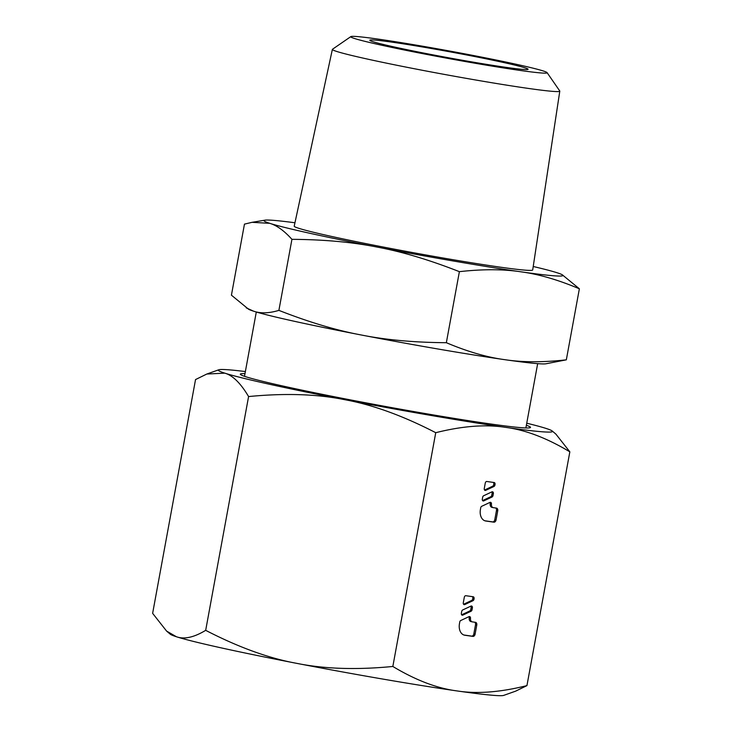 <?xml version="1.0" encoding="UTF-8"?>
<svg xmlns="http://www.w3.org/2000/svg" width="732" height="732" viewBox="0 0 732 732"><rect width="100%" height="100%" fill="white"/><g stroke="black" fill="none" stroke-linecap="round" stroke-linejoin="round"><path stroke-width="1.1" d="M350.857 36.6L332.493 49.254A115.61 4.383 10.4 0 0 332.374 49.401A115.61 4.383 10.4 0 0 367.043 58.99A115.61 4.383 10.4 0 0 490.184 82.46A115.61 4.383 10.4 0 0 559.797 91.134A115.61 4.383 10.4 0 0 559.751 90.96L547.069 72.614A99.817 3.779 -169.6 0 1 488.665 65.541A99.817 3.779 -169.6 0 1 380.695 45.009A99.817 3.779 -169.6 0 1 350.857 36.6A99.817 3.779 -169.6 0 1 412.647 44.524A99.817 3.779 -169.6 0 1 517.185 64.489A99.817 3.779 -169.6 0 1 547.069 72.614M332.374 49.401L294.218 226.161A121.228 4.593 10.4 0 0 330.571 236.216A121.228 4.593 10.4 0 0 459.696 260.83A121.228 4.593 10.4 0 0 532.704 269.934L559.797 91.134M505.83 67.326A80.456 3.047 -169.6 0 1 420.406 52.411A80.456 3.047 -169.6 0 1 369.834 40.342A80.456 3.047 -169.6 0 1 392.05 42.163A80.456 3.047 -169.6 0 1 503.945 62.595A80.456 3.047 -169.6 0 1 527.992 69.375A80.456 3.047 -169.6 0 1 505.83 67.326M294.95 222.766A151.972 5.755 10.4 0 0 264.902 220.176A151.972 5.755 10.4 0 0 269.742 223.324A151.972 5.755 10.4 0 0 309.554 233.215A151.972 5.755 10.4 0 0 377.2 247.087A151.972 5.755 10.4 0 0 520.919 271.81A151.972 5.755 10.4 0 0 562.231 274.747A151.972 5.755 10.4 0 0 557.18 272.78A151.972 5.755 10.4 0 0 533.225 266.494M246.254 307.87L253.611 311.192A151.972 5.755 10.4 0 1 248.56 309.224L231.422 295.179L244.461 224.129L252.037 222.327L269.742 223.324C276.815 225.41 284.208 230.754 291.931 239.337L278.892 310.377C308.812 322.126 336.208 330.324 361.077 334.954A151.972 5.755 10.4 0 0 504.796 359.677A151.972 5.755 10.4 0 0 545.889 363.795L566.33 359.833C543.071 362.432 522.557 362.386 504.796 359.677C486.972 357.298 467.483 351.644 446.346 342.704C414.303 342.494 385.883 339.913 361.077 334.954A151.972 5.755 -169.6 0 1 293.422 321.083A151.972 5.755 -169.6 0 1 253.611 311.192C260.629 313.607 269.047 313.333 278.892 310.377M291.931 239.337C323.974 239.547 352.394 242.127 377.2 247.087C402.069 251.717 429.455 259.906 459.385 271.663C482.644 269.065 503.159 269.111 520.919 271.81C538.743 274.189 558.223 279.853 579.369 288.792L562.231 274.747M459.385 271.663L446.346 342.704M579.369 288.792L566.33 359.833M526.363 425.274A147.507 5.591 -169.6 0 1 530.361 427.607A147.507 5.591 -169.6 0 1 489.726 423.855A147.507 5.591 -169.6 0 1 333.124 396.506A147.507 5.591 -169.6 0 1 240.407 374.391A147.507 5.591 -169.6 0 1 244.991 373.631M392.837 666.468C415.767 680.238 437.205 688.4 457.152 690.944A169.851 6.442 10.4 0 1 296.524 663.311A169.851 6.442 -169.6 0 1 220.908 647.811A169.851 6.442 -169.6 0 1 176.421 636.749C184.235 639.558 193.989 637.416 205.683 630.334C238.431 647.253 268.717 658.242 296.524 663.311C324.23 668.957 356.328 670.009 392.837 666.468L435.741 432.694C462.432 426.006 485.691 424.221 505.528 427.351A169.851 6.442 10.4 0 0 552.202 430.974A169.851 6.442 10.4 0 0 546.054 428.43A169.851 6.442 10.4 0 0 526.738 423.197M205.683 630.334L248.587 396.561C285.096 393.02 317.203 394.072 344.9 399.718C372.707 404.787 402.993 415.776 435.741 432.694M166.594 631.085L176.421 636.749A169.851 6.442 10.4 0 1 170.272 634.205L166.594 631.085L152.631 613.343L195.535 379.569L206.808 374.034L224.797 373.155A169.851 6.442 10.4 0 0 269.294 384.218A169.851 6.442 10.4 0 0 344.9 399.718A169.851 6.442 10.4 0 0 505.528 427.351C525.466 429.904 546.905 438.065 569.844 451.836L555.881 434.094L552.202 430.974M526.939 685.61C500.249 692.298 476.98 694.073 457.152 690.944A169.851 6.442 10.4 0 0 503.671 695.4L515.667 691.145L526.939 685.61L569.844 451.836M493.176 507.633A3.578 2.471 102.5 0 1 491.501 503.799L491.419 504.257A1.784 1.235 102.5 0 0 490.577 502.335A1.784 1.235 102.5 0 0 489.964 502.408L481.665 506.315A1.638 1.125 102.5 0 0 480.75 507.679L480.43 509.426A10.724 7.402 102.5 0 0 485.444 520.946A10.724 7.402 102.5 0 0 485.828 521.019L493.899 522.172A2.507 1.729 102.5 0 0 496.058 519.958L497.733 510.817A2.507 1.729 102.5 0 0 496.571 508.127A2.507 1.729 102.5 0 0 496.479 508.109L493.295 507.66A3.578 2.471 102.5 0 1 493.176 507.633L491.904 507.358A3.578 2.471 -77.5 0 1 490.175 503.982A1.784 1.235 102.5 0 0 489.891 502.454M486.807 481.482A1.784 1.235 102.5 0 0 485.27 483.065L484.273 488.509A1.784 1.235 102.5 0 0 485.106 490.422A1.784 1.235 102.5 0 0 485.719 490.349L493.954 486.478A1.784 1.235 102.5 0 0 494.951 484.987L495.042 484.465A1.784 1.235 102.5 0 0 494.21 482.544A1.784 1.235 102.5 0 0 494.146 482.534L486.807 481.482M491.904 491.867L483.669 495.738A1.784 1.235 102.5 0 0 482.672 497.229L482.333 499.05A1.784 1.235 102.5 0 0 483.166 500.972A1.784 1.235 102.5 0 0 483.779 500.889L492.014 497.019A1.784 1.235 102.5 0 0 493.02 495.527L493.35 493.707A1.784 1.235 102.5 0 0 492.517 491.785A1.784 1.235 102.5 0 0 491.904 491.867M472.204 621.861A3.578 2.471 102.5 0 1 470.539 618.018L470.447 618.476A1.784 1.235 102.5 0 0 469.615 616.554A1.784 1.235 102.5 0 0 469.002 616.637L460.703 620.535A1.638 1.125 102.5 0 0 459.788 621.907L459.467 623.655A10.724 7.402 102.5 0 0 464.481 635.175A10.724 7.402 102.5 0 0 464.866 635.248L472.936 636.392A2.507 1.729 102.5 0 0 475.095 634.177L476.77 625.046A2.507 1.729 102.5 0 0 475.599 622.356A2.507 1.729 102.5 0 0 475.516 622.337L472.332 621.88A3.578 2.471 102.5 0 1 472.204 621.861L470.941 621.578A3.578 2.471 -77.5 0 1 469.203 618.201M465.845 595.711A1.784 1.235 102.5 0 0 464.298 597.294L463.301 602.729A1.784 1.235 102.5 0 0 464.143 604.65A1.784 1.235 102.5 0 0 464.756 604.568L472.991 600.697A1.784 1.235 102.5 0 0 473.988 599.206L474.08 598.694A1.784 1.235 102.5 0 0 473.247 596.772A1.784 1.235 102.5 0 0 473.183 596.754L465.845 595.711M470.941 606.096L462.697 609.966A1.784 1.235 102.5 0 0 461.7 611.458L461.37 613.27A1.784 1.235 102.5 0 0 462.203 615.191A1.784 1.235 102.5 0 0 462.816 615.118L471.051 611.247A1.784 1.235 102.5 0 0 472.048 609.756L472.387 607.935A1.784 1.235 102.5 0 0 471.545 606.014A1.784 1.235 102.5 0 0 470.941 606.096M245.366 371.554A169.851 6.442 10.4 0 0 218.804 369.779A169.851 6.442 10.4 0 0 224.797 373.155C232.721 375.388 240.654 383.193 248.587 396.561M491.419 504.257L490.147 503.973M493.048 507.605L492.032 507.377A3.578 2.471 -77.5 0 1 491.904 507.358M484.858 520.781L492.636 521.889A2.507 1.729 102.5 0 0 494.795 519.674L496.47 510.533A2.507 1.729 102.5 0 0 495.674 507.999M484.529 490.028L492.691 486.194A1.784 1.235 102.5 0 0 493.688 484.703L493.78 484.181A1.784 1.235 102.5 0 0 493.267 482.406M482.598 500.569L490.751 496.744A1.784 1.235 102.5 0 0 491.748 495.253L492.087 493.432A1.784 1.235 102.5 0 0 491.822 491.904M470.447 618.476L469.185 618.201A1.784 1.235 102.5 0 0 468.919 616.673M472.085 621.825L471.069 621.605A3.578 2.471 -77.5 0 1 470.941 621.578M463.896 635.01L471.664 636.117A2.507 1.729 102.5 0 0 473.833 633.903L475.507 624.762A2.507 1.729 102.5 0 0 474.702 622.218M463.566 604.257L471.728 600.423A1.784 1.235 102.5 0 0 472.726 598.932L472.817 598.41A1.784 1.235 102.5 0 0 472.296 596.635M461.636 614.798L469.788 610.964A1.784 1.235 102.5 0 0 470.786 609.472L471.124 607.652A1.784 1.235 102.5 0 0 470.859 606.133M497.733 510.817L496.47 510.533M496.058 519.958L494.795 519.674M493.899 522.172L492.636 521.889M485.828 521.019L485.069 520.855M495.042 484.465L493.78 484.181M494.951 484.987L493.688 484.703M493.954 486.478L492.691 486.194M485.719 490.349L484.584 490.092M493.35 493.707L492.087 493.432M493.02 495.527L491.748 495.253M492.014 497.019L490.751 496.744M483.779 500.889L482.653 500.642M476.77 625.046L475.507 624.762M475.095 634.177L473.833 633.903M472.936 636.392L471.664 636.117M464.866 635.248L464.106 635.074M474.08 598.694L472.817 598.41M473.988 599.206L472.726 598.932M472.991 600.697L471.728 600.423M464.756 604.568L463.621 604.321M472.387 607.935L471.124 607.652M472.048 609.756L470.786 609.472M471.051 611.247L469.788 610.964M462.816 615.118L461.682 614.862M244.497 376.312L256.301 312.006M264.902 220.176L252.037 222.327M525.869 427.955L537.672 363.648M218.804 369.779L206.808 374.034"/></g></svg>
